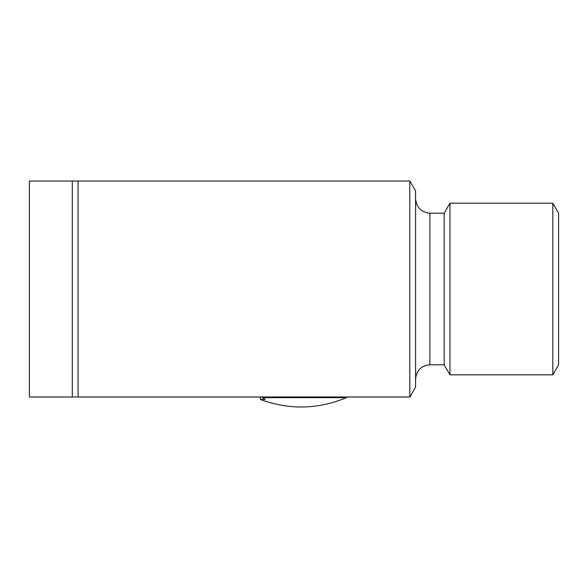 <?xml version="1.0" encoding="UTF-8"?>
<svg xmlns="http://www.w3.org/2000/svg" width="588" height="588" viewBox="0 0 588 588"><rect width="100%" height="100%" fill="white"/><g stroke="black" fill="none" stroke-linecap="round" stroke-linejoin="round"><path stroke-width="0.88" d="M29.4 181.023L409.851 181.023L415.576 190.931L415.576 387.08L409.851 396.996L29.4 396.996L29.4 181.023M258.955 396.996L347.633 396.996M146.684 396.996L129.522 396.996M409.792 396.996L409.792 181.023M78.086 181.023L78.086 396.996M72.309 396.996L72.309 181.023M415.576 198.898C416.48 207.527 421.251 212.29 429.872 213.201L429.872 364.81C421.206 365.677 416.436 370.447 415.576 379.113M552.823 374.821L552.823 203.191L558.6 213.201L558.6 364.81L552.823 374.821L449.96 374.821L449.96 203.191L444.175 213.201L444.175 364.81L429.872 364.81M262.351 396.996L262.351 397.635L264.887 399.134M265.122 399.399L260.388 399.495L260.388 396.996M262.351 397.635L346.494 397.635L346.538 396.996M444.175 213.201L429.872 213.201M444.175 364.81L449.96 374.821M346.494 397.635C318.034 409.454 289.333 410.071 260.388 399.495M552.823 203.191L449.96 203.191"/></g></svg>
